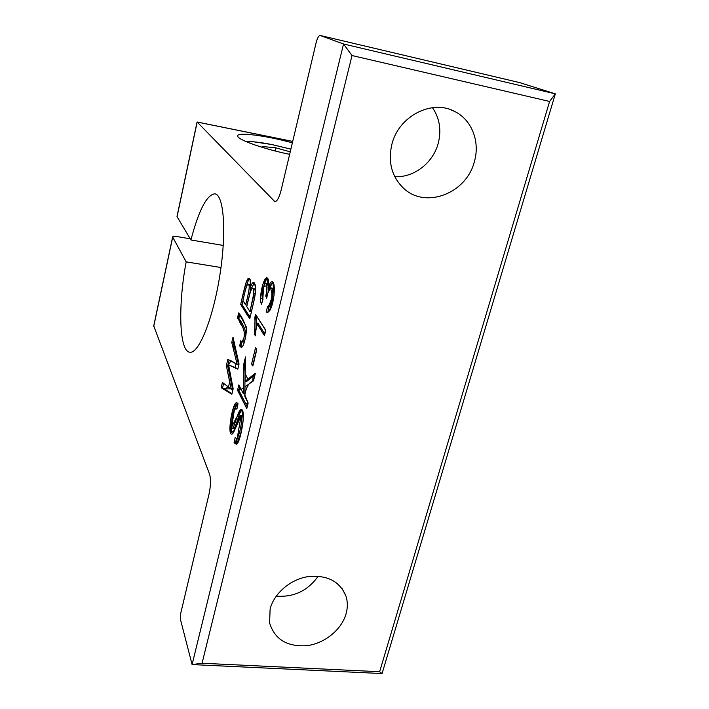 <?xml version="1.0" encoding="UTF-8"?>
<svg xmlns="http://www.w3.org/2000/svg" width="709" height="709" viewBox="0 0 709 709"><rect width="100%" height="100%" fill="white"/><g stroke="black" fill="none" stroke-linecap="round" stroke-linejoin="round"><path stroke-width="1.06" d="M236.886 409.182L236.017 408.561C234.582 409.013 233.217 412.789 231.923 419.879C231.223 425.143 231.391 427.935 232.446 428.271C232.729 430.23 235.68 420.791 237.772 414.721C239.146 411.114 240.28 409.385 241.157 409.545C246.635 408.517 240.298 444.862 236.212 444.18L234.05 442.841L235.184 437.506L236.301 438.339C239.323 439.208 243.869 414.074 240.537 415.589L238.694 418.363L234.404 430.611C233.385 433.004 232.517 434.174 231.808 434.112C226.889 435.149 232.729 401.232 236.797 402.747L238.047 403.784L236.886 409.182M250.357 287.544C251.553 284.034 252.652 282.315 253.68 282.377C256.339 284.274 256.295 291.08 253.547 302.805L249.745 318.846L240.688 304.365C243.745 291.124 246.741 276.732 249.063 278.398C250.428 278.655 250.862 281.703 250.357 287.544L251.766 287.765L254.398 282.829M238.694 312.882L246.12 326.503C247.246 331.245 244.525 344.202 242.381 346.736L241.228 347.41L239.713 345.93L240.714 340.799L241.911 341.818C243.187 341.144 244.073 338.494 244.587 333.886C243.639 328.294 241.255 323.074 237.444 318.226L238.694 312.882M228.041 364.559L233.155 388.824L231.861 394.275L221.199 387.699L222.431 382.435L231.285 389.241L226.357 365.649L227.819 359.374L237.169 364.355L231.772 342.456L233.013 337.165L239.039 363.992L237.799 369.203L228.041 364.559L237.905 368.777M153.702 326.521L172.704 237.125L186.166 261.869C177.888 305.65 179.085 352.063 190.047 352.24C198.972 353.534 213.187 318.368 219.923 274.808C226.774 231.258 223.796 194.346 214.756 193.823C206.691 194.895 198.742 210.281 190.925 239.979L177.055 216.688L197.173 122.054L274.879 201.666C277.122 201.436 279.222 197.554 281.181 190.003L316.125 42.744C317.366 38.047 318.696 35.618 320.122 35.459L343.537 43.993L192.104 664.581L180.467 619.515L180.689 613.507L209.093 493.792C210.777 485.612 210.945 479.116 209.607 474.312L153.738 325.918M244.835 396.579L248.15 403.022L246.794 408.632L237.542 390.296L238.827 384.872L243.364 393.708L243.719 364.355L245.5 356.893L245.092 381.353L255.346 373.288L253.521 380.813L244.986 386.822L244.835 396.579M254.77 317.765L255.577 314.388L265.778 330.164L264.466 335.57L256.498 323.038L255.444 335.889L254.283 333.983C255.027 326.707 255.196 321.301 254.77 317.765L256.215 317.986L256.667 316.081M255.515 347.738L256.747 349.803L252.847 366.004L251.642 363.868L255.515 347.738M268.383 287.296C269.571 283.618 270.767 281.801 271.955 281.845C276.191 281.048 274.365 303.824 269.571 310.852L267.293 312.554L266.345 312.075L267.479 306.412L268.126 306.607C271.946 307.414 274.356 287.597 270.882 287.889C269.34 287.81 267.949 291.266 266.717 298.241L265.733 296.043C267.444 289.219 267.461 285.018 265.795 283.458C263.775 283.121 260.885 295.325 263.012 299.225L261.506 304.223C258.51 298.586 263.393 277.228 266.903 277.822C268.454 278.15 268.941 281.313 268.383 287.296L269.863 287.535L272.743 282.262M275.03 150.937L275.757 147.809L290.238 151.832M263.624 147.773L262.144 146.488L275.757 147.809M197.075 122.037L292.702 141.454M379.634 671.724L202.065 663.243L352.018 55.532L343.537 43.993L555.333 93.845L549.59 101.467L379.634 671.724L382.071 673.55L555.333 93.845L519.653 82.607M172.704 237.125L172.65 236.939C172.836 236.283 174.325 236.168 177.117 236.584L190.225 238.8M220.986 267.523L186.166 261.869M352.018 55.532L549.59 101.467M202.065 663.243L192.104 664.581L382.071 673.55M391.82 144.547C398.316 116.489 431.71 98.959 454.54 111.393C471.875 119.732 480.285 141.862 474.348 161.741C466.46 193.371 425.71 209.128 403.864 188.514C391.882 177.126 387.867 162.476 391.82 144.547M270.12 608.925C274.144 593.344 290.309 579.483 307.803 576.656C327.017 574.724 339.726 581.185 345.939 596.03C347.747 601.693 347.791 607.631 346.063 613.834C341.57 629.769 324.66 643.48 306.793 645.677C286.985 646.9 274.587 639.305 269.597 622.883L270.12 608.925M289.644 154.349C263.925 149.076 237.675 139.753 237.692 136.163C236.132 131.661 266.008 135.525 292.365 142.863M276.218 596.145C293.818 597.43 307.812 590.774 318.19 576.178M394.745 176.638C413.702 177.906 433.119 162.999 438.242 143.245C441.565 130.102 439.633 118.243 432.455 107.671M223.238 245.438L190.925 239.979M232.003 393.672L222.555 387.876L221.199 387.699M222.555 387.876L223.619 383.321M226.357 365.649L227.713 365.826L232.685 389.418L231.285 389.241M227.713 365.826L229.104 359.915M231.772 342.456L233.146 342.651L238.578 364.55L237.169 364.355M233.146 342.651L233.704 340.258M247.237 406.78L238.968 390.482L237.542 390.296M238.968 390.482L239.837 386.83M243.719 364.355L245.154 364.55L244.818 393.885L243.364 393.708M245.154 364.55L245.385 363.584M254.939 374.972L246.546 381.539L245.092 381.353M241.875 347.215L241.113 346.134L239.713 345.93M241.113 346.134L241.964 341.827M243.231 342.004L243.32 342.013C244.605 341.339 245.491 338.698 246.005 334.09L244.587 333.886M246.005 334.09C245.048 328.497 242.655 323.277 238.818 318.43L237.444 318.226M238.818 318.43L239.722 314.583M264.847 334.028L257.961 323.251L256.498 323.038M255.657 334.187L254.283 333.983M256.357 326.53L256.215 317.986M250.605 287.588C250.596 289.99 249.426 295.83 247.087 305.1L245.686 304.879C249.719 288.926 249.922 284.876 248.115 284.105C247.184 283.308 245.474 288.82 242.983 300.634L245.686 304.879M254.566 298.143L251.367 311.774L249.949 311.561L253.769 293.65C253.964 290.584 253.565 288.802 252.564 288.315C251.154 288.501 249.222 294.589 246.759 306.563L249.949 311.561M254.691 297.47L253.273 297.248M254.761 297.115L255.196 293.872C255.391 290.805 254.992 289.024 253.982 288.536L252.564 288.315M250.1 317.357L242.061 304.578L240.688 304.365M242.061 304.578L242.983 300.643M245.305 290.725C246.909 283.538 248.389 279.576 249.736 278.85M250.499 286.019L249.506 284.327L248.115 284.105M253.255 364.32L251.642 363.868M253.104 364.063L256.596 349.555M236.301 444.135L235.503 443.01L234.05 442.841M235.503 443.01L236.487 438.357M237.612 438.49L237.754 438.499C240.794 439.376 245.341 414.251 241.991 415.766L240.537 415.589M232.508 433.819C231.453 432.277 231.116 428.918 231.497 423.76M232.419 417.335C234.041 409.288 235.76 404.547 237.559 403.12M233.819 428.431L233.873 428.431C234.457 428.741 236.008 424.877 238.525 416.848C240.023 412.549 241.157 410.263 241.911 409.979M267.975 312.421L266.345 312.075M267.842 312.306L268.95 306.731M268.968 306.642L269.624 306.837C270.785 306.855 271.777 305.597 272.593 303.044M274.055 295.352C274.259 290.956 273.701 288.545 272.371 288.129L270.882 287.889M267.063 296.256L265.733 296.043M268.117 291.94L268.543 287.322M268.489 286.241L267.266 283.697L265.795 283.458M262.295 301.609L262.268 294.51M263.916 285.869C265.113 281.686 266.345 279.151 267.63 278.265M236.212 444.18L241.051 415.97L234.635 430.035L230.788 433.181L230.239 422.006L233.686 407.037L237.533 403.093L234.254 410.75L231.692 427.119C235.778 418.443 239.137 412.682 241.769 409.829L243.276 419.817L240.174 436.496L236.212 444.18M248.15 403.022L244.428 403.944L237.639 389.87C240.236 389.844 242.168 389.099 243.435 387.628C243.258 376.603 243.94 366.695 245.482 357.903L245.217 373.829L247.849 379.182L253.148 375.017L252.803 381.327C248.788 382.612 246.147 387.203 244.862 395.108L248.15 403.022M256.747 349.803L254.522 359.038C253.53 363.974 252.555 367.173 251.642 363.868L254.575 351.646C255.311 348.137 256.038 347.516 256.747 349.803M255.577 314.388L265.715 330.421C264.28 334.231 262.871 334.391 261.488 330.881L257.402 324.456C256.64 325.75 255.905 329.428 255.205 335.499C254.611 328.586 254.735 321.558 255.577 314.388M269.571 310.852L268.241 306.607C272.247 299.278 272.93 293.101 270.289 288.067L266.07 296.796L266.965 285.585L263.633 286.649L262.853 298.799L260.62 298.117L262.968 283.937L267.275 277.955L268.383 287.269L272.965 282.51L274.064 295.298L269.571 310.852M233.155 388.824L223.264 388.975C227.695 388.505 229.743 385.714 229.397 380.6L226.614 366.934L231.169 360.801L237.125 364.311L233.279 348.589L234.369 343.209L237.852 358.701L234.821 367.803L228.599 364.86L233.155 388.824M242.381 346.736L240.032 346.471C240.883 342.739 242.026 340.426 243.479 339.522C244.889 334.843 244.534 330.536 242.425 326.583C239.35 322.808 238.171 318.35 238.88 313.201C242.443 317.703 244.942 323.047 246.377 329.242C246.271 335.26 244.215 344.025 242.381 346.736M246.759 306.563L249.462 310.799C250.64 310.702 252.174 301.493 253.095 298.117C254.194 293.969 253.911 287.021 251.801 288.74C250.578 290.114 248.762 297.984 246.759 306.563M242.983 300.634L244.268 302.646C245.119 305.366 246.014 304.312 246.954 299.49C248.886 291.621 249.595 287.03 249.089 285.709C247.973 281.819 246.493 284.203 242.983 300.634M253.547 302.805L250.773 314.495C248.983 316.755 247.246 315.984 245.571 312.173L240.75 304.09L245.934 282.953C247.547 279.213 248.912 278.025 250.038 279.399C250.144 284.3 250.951 285.532 252.457 283.095C254.566 282.554 255.594 285.364 255.541 291.532L253.547 302.805M290.876 149.138L271.822 144.547C259.937 142.199 251.535 141.295 246.599 141.827M320.202 35.477L519.874 82.661M275.668 201.533L274.099 201.241M255.196 293.872L253.769 293.65M290.885 149.12L271.751 144.512L253.131 141.738L246.315 141.711M292.711 141.41L197.084 121.992L176.993 216.52M519.759 82.625L320.122 35.459M153.667 326.246L172.65 236.939M342.128 588.576L345.939 596.03M450.286 109.585L454.54 111.393M243.32 342.013L241.911 341.818M237.754 438.499L236.301 438.339M236.992 408.685L236.132 408.579M233.873 428.431L232.446 428.271M269.624 306.837L268.126 306.607"/></g></svg>
